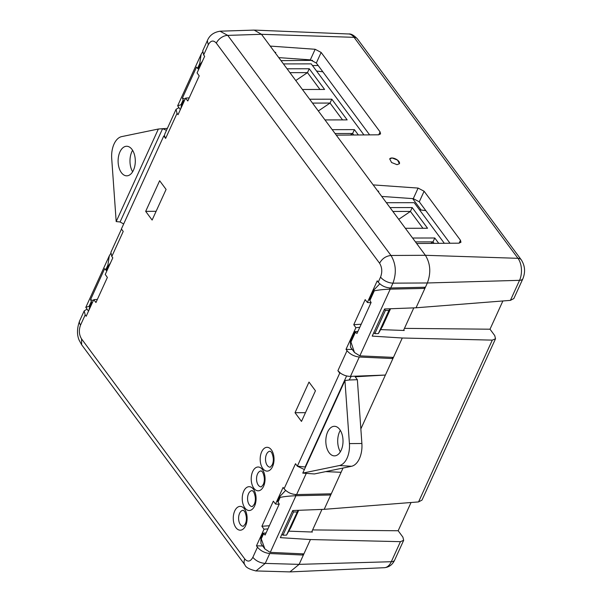 <?xml version="1.0" encoding="UTF-8"?>
<svg xmlns="http://www.w3.org/2000/svg" width="602" height="602" viewBox="0 0 602 602"><rect width="100%" height="100%" fill="white"/><g stroke="black" fill="none" stroke-linecap="round" stroke-linejoin="round"><path stroke-width="0.9" d="M158.364 129.024L121.702 136.609A19.715 11.468 89.9 0 0 111.709 158.529L116.186 221.574L158.364 129.024L162.743 128.693L166.476 130.356M133.478 170.178A14.787 8.601 89.9 0 1 126.623 175.829A14.787 8.601 89.9 0 1 118.955 167.439A14.787 8.601 89.9 0 1 119.933 151.915A14.787 8.601 89.9 0 1 126.57 146.263A14.787 8.601 89.9 0 1 134.404 154.496A14.787 8.601 89.9 0 1 133.478 170.178M132.628 171.788A15.042 8.752 89.9 0 1 131.838 151.734A15.042 8.752 89.9 0 1 132.59 150.289M167.371 128.376L162.743 128.693M116.186 221.574L120.076 221.98L162.578 128.715M120.076 221.98L123.673 223.967M341.191 450.221A14.787 8.601 89.9 0 1 334.336 455.872A14.787 8.601 89.9 0 1 326.675 447.474A14.787 8.601 89.9 0 1 327.646 431.958A14.787 8.601 89.9 0 1 334.291 426.306A14.787 8.601 89.9 0 1 342.124 434.531A14.787 8.601 89.9 0 1 341.191 450.221M340.341 451.824A15.042 8.752 89.9 0 1 339.558 431.777A15.042 8.752 89.9 0 1 340.311 430.332M339.423 465.534L302.761 473.112L344.938 380.562L349.416 443.606A19.715 11.468 89.9 0 1 339.423 465.534L351.5 466.279A20.491 11.92 89.9 0 0 361.885 443.493L357.362 379.712L349.145 379.99L350.951 376.807L350.477 376.37C346.978 376.393 343.637 375.317 340.454 373.135L337.903 370.689L347.023 350.68C350.176 354.345 354.269 356.459 359.289 357.024L392.918 358.551L392.007 357.325M424.049 287.267L424.884 288.403L416.05 307.788L384.58 308.976L372.217 336.112L402.279 338.008L360.854 428.91L385.4 375.046L355.195 376.792L357.362 379.712M302.761 473.112L314.41 473.947L351.5 466.279M344.938 380.562L349.145 379.99M384.407 309.368L385.408 310.406L374.813 333.658L378.365 333.591L382.661 326.073L390.555 308.751M385.408 310.406L388.907 310.459L378.365 333.591M281.954 534.17L282.963 535.201L286.514 535.14L298.028 510.323M282.963 535.201L293.558 511.948L297.057 512.001M325.674 471.622L341.086 472.292L343.027 468.032L330.739 494.987L296.222 495.732L295.326 494.528M392.918 358.551L385.4 375.046L350.62 376.363M373.804 332.628L374.813 333.658M388.907 310.459L389.878 308.781M370.982 302.746L367.378 302.482L377.243 280.833L378.237 282.18C381.405 285.815 385.581 287.748 390.751 287.989L425.418 287.237L427.36 282.97C431.115 272.834 430.46 263.616 425.396 255.301A19.715 11.468 89.9 0 1 425.396 255.301L416.652 243.517L458.972 243.17L460.951 242.267L460.455 240.258L424.101 191.24L418.104 188.08L373.172 184.897L336.277 135.149L378.598 134.81L380.569 133.907L380.08 131.891L321.144 52.442L315.155 49.274L270.223 46.091L261.479 34.306L425.396 255.301L390.991 255.474C385.957 256.008 382.15 258.597 379.584 263.24L216.329 43.141A9.858 6.298 -36.6 0 1 227.737 35.383L220.001 31.199M390.751 287.989L392.956 283.151C396.635 273.015 395.981 263.789 390.991 255.474L227.737 35.383L261.479 34.306L254.179 30.1L220.385 31.176C213.876 32.109 209.526 35.285 207.329 40.71L208.277 44.804L203.657 54.948L202.739 50.779L207.381 40.597M164.715 134.216L164.489 135.909L165.618 138.422L163.782 135.954L164.489 135.909M312.611 529.918L398.163 530.753L402.881 537.104L403.679 540.303L400.443 541.665L391.308 561.719L299.126 564.36A19.715 11.468 89.9 0 1 299.126 564.367L265.234 563.404L255.985 570.937L289.923 571.9L299.126 564.367L303.363 555.059L302.452 553.832M255.617 570.914L255.978 570.937C249.356 569.349 245.661 567.325 244.901 564.849A9.858 6.298 -36.6 0 1 244.796 558.995L81.548 338.896L81.646 344.75L79.178 340.258C76.8 334.704 76.943 328.271 79.614 320.964M262.668 545.961L256.467 545.841L257.468 547.188C260.621 550.853 264.714 552.967 269.741 553.524L303.363 555.059M292.557 510.917L293.558 511.948M286.514 535.14L290.811 527.615L298.705 510.3M341.086 472.292L331.273 493.821L296.605 494.573C291.436 494.332 287.259 492.398 284.091 488.764L295.507 463.713L297.343 466.189L339.731 373.165L337.903 370.689M304.386 469.545L297.343 466.189M305.523 467.047L298.028 466.226M305.252 466.685L346.609 375.941M359.785 327.315L355.887 327.691L353.75 324.711L361.208 324.2M367.378 302.482L365.181 299.623L353.75 324.711M355.887 327.691L346.022 349.333L347.023 350.68M352.223 349.453L346.022 349.333M413.8 307.87L403.506 330.46M189.209 97.855L185.597 98.103L187.794 100.97L199.224 75.882L197.087 72.902L204.657 56.295L203.657 54.948M185.597 98.103L178.026 114.719L177.033 113.372L165.618 138.422M178.877 107.623L176.047 109.346L177.033 113.372M121.476 229.091L110.888 252.321L111.806 256.497L123.222 231.446L121.393 228.971L163.782 135.954M111.806 256.497L112.807 257.837L105.237 274.452L107.374 277.424L95.944 302.52L93.746 299.653L86.184 316.261L85.183 314.921L84.197 310.888L87.027 309.165M97.358 299.405L93.746 299.653M267.935 528.857L264.037 529.233L261.9 526.253L269.357 525.749M279.132 504.288L275.528 504.032L273.331 501.165L261.9 526.253M264.037 529.233L256.467 545.841M321.95 509.42L311.663 532.002M284.091 488.764L283.098 487.417L275.528 504.032M340.454 373.135L339.731 373.165M152.125 220.054L166.092 189.419L159.643 180.72L145.676 211.362L152.125 220.054M301.482 421.415L315.448 390.781L308.999 382.082L295.033 412.716L301.482 421.415M156.114 211.302L145.676 211.362M305.47 412.663L295.033 412.716M404.461 328.368L490.013 329.204L502.881 300.962M490.013 329.204L494.724 335.562L495.529 338.753L492.293 340.122L402.279 338.008M398.163 530.753L411.038 502.512M495.529 338.753L422.002 500.096L418.556 501.917L492.293 340.122M380.637 329.61L404.243 330.483L403.784 329.858M418.556 501.917L324.207 509.33L330.739 494.987L329.904 493.851M324.207 509.33L292.73 510.526L280.366 537.654L310.429 539.55L400.443 541.665M513.852 298.547L510.406 300.375L519.541 280.329A7.886 3.966 24.5 0 0 522.882 278.734L513.852 298.547M261.479 34.306L354.059 37.332L517.976 258.318A7.886 5.042 -36.6 0 1 521.264 259.816C525.027 265.723 525.561 272.021 522.882 278.734M378.237 282.18L380.562 277.078A9.858 4.959 -155.5 0 0 392.956 283.151L427.36 282.97A19.715 11.468 89.9 0 1 427.36 282.978L424.884 288.403L390.224 289.148L359.823 355.857L354.48 352.494L350.958 342.034L355.413 332.259L354.819 331.679L350.424 341.311L350.499 347.136M416.05 307.788L510.406 300.375M288.787 531.16L312.393 532.033L311.934 531.408M299.126 564.36L310.429 539.55M266.084 532.928L262.969 533.221L260.877 537.819L260.944 543.636M262.969 533.221L265.128 535.027L279.26 504.024L277.522 501.285L279.614 496.695L285.649 490.427M393.445 357.392L359.823 355.857M357.934 331.386L354.819 331.679M379.794 283.843L373.759 290.111L369.372 299.743L371.11 302.475L356.978 333.485L355.413 332.259M389.471 287.944L390.367 289.148M200.248 64.316L198.156 68.914L197.561 68.335L199.713 63.601L200.248 64.316L202.468 61.088M198.871 68.982L198.156 68.914M184.37 100.797L183.602 100.85L181.511 105.448L180.773 108.691M107.021 270.524L106.306 270.456L108.405 265.866L110.625 262.63M92.527 302.339L91.752 302.392L90.548 299.661L104.673 268.65L105.711 269.877L107.871 265.143L109.293 255.827L110.64 253.592M88.509 311.159L85.793 307.389L89.126 306.267L89.66 306.99L91.752 302.392M89.66 306.99L88.923 310.241M303.897 553.9L270.125 552.358L264.925 549.001L260.877 537.819M279.614 496.695L280.148 497.41C284.212 496.545 289.472 495.988 295.928 495.739L270.268 552.365M373.759 290.111L374.293 290.826C378.357 289.961 383.617 289.404 390.073 289.156L390.224 289.148M199.713 63.601L201.143 54.278L202.49 52.05M181.511 105.448L180.976 104.725L177.643 105.839L180.359 109.609M197.561 68.335L196.523 67.108L182.398 98.118L183.602 100.85M185.175 99.029L182.398 98.118M93.325 300.579L90.548 299.661M106.306 270.456L105.711 269.877M275.423 53.104L275.739 52.404L274.738 52.186M378.372 191.903L378.688 191.21L377.695 190.992M369.628 134.878L316.328 63.022L310.331 59.861L278.771 57.619M450.003 243.246L419.278 201.82L413.288 198.66L381.728 196.425M281.006 60.636L312.513 60.366M397.049 164.67L391.571 162.525L389.705 158.928L392.083 157.972L397.561 160.117L399.427 163.714L397.049 164.67M399.472 163.609A5.418 2.619 26.2 0 0 397.455 160.057A5.418 2.619 26.2 0 0 392.075 157.987A5.418 2.619 26.2 0 0 389.757 158.83M283.444 63.917L311.234 63.872L363.939 134.931M316.562 71.051L322.838 71.796M309.631 99.225L331.815 99.187L330.046 103.062L318.345 110.971M324.982 119.926L347.166 119.888L331.815 99.187M332.206 129.663L354.39 129.626L352.629 133.501L350.356 135.036M358.356 134.968L354.39 129.626M287.056 68.786L309.24 68.748L307.471 72.624L295.77 80.533M302.407 89.487L324.591 89.45L309.24 68.748M312.498 103.092L330.046 103.062L342.53 119.896M335.081 133.531L352.629 133.501L353.743 135.006M289.923 72.654L307.471 72.624L319.955 89.457M386.394 202.716L414.191 202.671L444.321 243.291M419.519 209.85L425.787 210.602M412.588 238.031L434.772 237.993L433.004 241.869L430.739 243.396M438.738 243.336L434.772 237.993M390.006 207.592L412.189 207.555L410.429 211.43L398.72 219.339M405.364 228.286L427.548 228.248L412.189 207.555M415.455 241.899L433.004 241.869L434.117 243.374M392.88 211.46L410.429 211.43L422.913 228.256M349.416 443.606L361.885 443.493M244.796 558.995C247.753 562.23 250.432 561.674 252.848 557.332C256.008 560.974 260.139 562.998 265.234 563.404L269.741 553.524M350.477 376.37L359.289 357.024M296.605 494.573L306.26 473.383M380.562 277.078C382.443 272.006 382.112 267.393 379.584 263.24M216.329 43.141C213.379 39.905 210.692 40.462 208.277 44.804M84.197 310.888L79.607 320.956A9.858 4.959 24.5 0 0 80.563 325.057L85.183 314.921M80.563 325.057C78.681 330.129 79.012 334.742 81.548 338.896M245.006 564.985A9.858 6.298 -36.6 0 1 244.901 564.849L81.646 344.758M257.468 547.188L252.848 557.332M245.646 525.644A11.912 6.931 89.9 0 1 235.924 527.653A11.912 6.931 89.9 0 1 234.735 510.932A11.912 6.931 89.9 0 1 244.457 508.923A11.912 6.931 89.9 0 1 245.646 525.644M243.419 526.246A7.969 4.635 89.9 0 1 239.107 521.904A7.969 4.635 89.9 0 1 239.581 513.356A7.969 4.635 89.9 0 1 243.389 510.315L244.668 511.504C246.76 516.185 246.963 520.346 245.27 524.003L243.419 526.246M254.623 505.951A11.912 6.931 89.9 0 1 244.894 507.96A11.912 6.931 89.9 0 1 243.712 491.24A11.912 6.931 89.9 0 1 253.434 489.23A11.912 6.931 89.9 0 1 254.623 505.951M252.388 506.553A7.969 4.635 89.9 0 1 248.077 502.211A7.969 4.635 89.9 0 1 248.551 493.67A7.969 4.635 89.9 0 1 252.366 490.622L253.645 491.819C255.737 496.492 255.933 500.661 254.24 504.31L252.388 506.553M263.593 486.265A11.912 6.931 89.9 0 1 253.871 488.275A11.912 6.931 89.9 0 1 252.682 471.554A11.912 6.931 89.9 0 1 262.404 469.537A11.912 6.931 89.9 0 1 263.593 486.265M261.366 486.867A7.969 4.635 89.9 0 1 257.046 482.526A7.969 4.635 89.9 0 1 257.528 473.977A7.969 4.635 89.9 0 1 261.336 470.937L262.615 472.126C264.707 476.807 264.91 480.968 263.209 484.625L261.366 486.867M272.563 466.573A11.912 6.931 89.9 0 1 262.841 468.582A11.912 6.931 89.9 0 1 261.652 451.861A11.912 6.931 89.9 0 1 271.382 449.852A11.912 6.931 89.9 0 1 272.563 466.573M270.336 467.175A7.969 4.635 89.9 0 1 266.024 462.833A7.969 4.635 89.9 0 1 266.498 454.292A7.969 4.635 89.9 0 1 270.313 451.244L271.592 452.441C273.684 457.114 273.88 461.282 272.187 464.932L270.336 467.175M425.396 255.293L517.976 258.318A15.675 9.12 89.9 0 1 519.541 280.329L427.36 282.978M357.347 38.829A7.886 5.042 143.4 0 0 354.059 37.332A15.675 9.12 89.9 0 0 348.648 33.983C350.989 33.614 353.893 35.232 357.347 38.829L521.264 259.816M394.649 560.116C392.519 564.699 389.095 567.227 384.377 567.701A15.675 9.12 89.9 0 0 391.308 561.719A7.886 3.966 24.5 0 0 394.649 560.116L403.679 540.303M107.871 265.143L108.405 265.866M280.148 497.41L277.996 502.151M263.563 533.801L261.411 538.542M89.126 306.267L91.286 301.534M180.976 104.725L183.136 99.992M374.293 290.826L369.839 300.601M350.424 341.311L350.958 342.034M310.331 59.861L315.155 49.274M321.144 52.442L316.328 63.022M380.08 131.891L378.756 134.803M413.288 198.66L418.104 188.08M424.101 191.24L419.278 201.82M460.455 240.258L459.13 243.17M312.498 65.573L318.18 65.52M176.047 109.346L164.73 134.186M348.648 33.983L254.804 30.108M384.377 567.701L290.54 571.885M260.929 543.621L264.925 549.001M85.793 307.389L109.293 255.827M177.643 105.839L201.143 54.278M350.484 347.113L354.48 352.494M421.129 210.045L412.648 198.615"/></g></svg>
